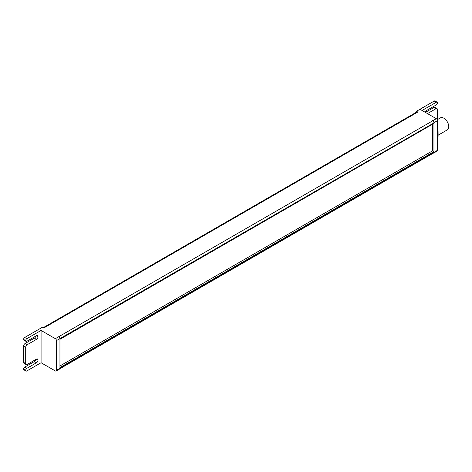 <?xml version="1.0" encoding="UTF-8"?>
<svg xmlns="http://www.w3.org/2000/svg" width="472" height="472" viewBox="0 0 472 472"><rect width="100%" height="100%" fill="white"/><g stroke="black" fill="none" stroke-linecap="round" stroke-linejoin="round"><path stroke-width="0.71" d="M437.774 130.673L437.562 130.779A0.991 0.572 60 0 1 437.774 131.47A0.991 0.56 -0.6 0 0 438.063 131.069A0.991 0.991 0 0 0 437.927 130.579L437.45 129.759M437.45 137.092L437.632 136.98A0.991 0.991 0 0 0 438.122 136.113A0.991 0.56 179.4 0 1 437.833 136.52A0.991 0.572 60 0 1 437.632 136.98A0.991 0.808 58.7 0 0 437.644 136.969L437.644 136.969A0.991 0.808 58.7 0 0 437.986 136.402M438.11 135.193L447.338 129.865A6.921 3.994 -120 0 0 448.4 124.319A6.921 3.994 -120 0 0 443.881 118.218A6.921 3.994 -120 0 0 440.417 117.876L437.219 119.723M432.558 124.195L432.558 150.833L59.95 365.959M59.95 339.321L59.95 367.576L433.957 151.642L433.951 123.393L59.95 339.321M36.462 335.728L38.002 336.619A2.177 1.257 120 0 0 37.553 335.621A2.177 1.257 120 0 0 36.462 335.728L26.816 341.297A1.581 0.914 -60 0 1 26.025 341.374A1.581 0.914 -60 0 1 25.694 340.654L23.6 339.445L25.694 340.613A1.581 0.914 -60 0 1 26.816 338.678L41.076 330.441L55.336 338.678A1.581 0.914 60 0 1 56.457 340.613L56.457 370.319A1.581 0.914 60 0 1 56.127 371.045A1.581 0.914 60 0 1 55.336 370.962L41.076 362.732L26.816 370.962A1.581 0.914 -60 0 1 26.025 371.045A1.581 0.914 -60 0 1 25.694 370.319L23.6 369.11A1.581 0.914 120 0 0 23.93 369.83L26.025 371.045M56.457 340.613L59.95 338.595A1.581 0.914 -120 0 0 58.835 336.654L55.336 338.678M437.45 150.344L433.951 152.362A1.581 0.914 60 0 1 433.626 153.087L437.119 151.07A1.581 0.914 -120 0 0 437.45 150.344L437.45 120.643A1.581 0.914 -120 0 0 436.329 118.702L58.835 336.654M436.329 118.702L419.98 109.262L434.24 101.037L436.334 102.247A1.581 0.914 -60 0 1 437.125 102.17A1.581 0.914 -60 0 1 437.456 102.89L437.456 102.931A1.581 0.914 -60 0 1 436.334 104.872L426.688 110.442A2.177 1.257 120 0 0 425.278 112.324M26.816 338.678L24.721 337.462L42.474 327.214L43.802 327.981L417.808 112.047L416.481 111.28L419.98 109.262M59.95 338.595L433.957 122.903A1.876 1.086 -120 0 0 433.951 122.749L437.45 120.643M56.127 371.045L59.625 369.027A1.581 0.914 -120 0 0 59.95 368.302L56.457 370.319M41.076 330.441L41.076 362.732M433.626 153.087A1.581 0.914 60 0 1 433.272 153.158M433.951 152.362L433.951 152.273A1.876 1.086 -120 0 0 433.957 152.126L433.957 151.642L432.558 150.833M59.867 368.744L433.573 152.987A1.876 1.086 -120 0 0 433.951 152.273M432.836 120.72A1.581 0.914 60 0 1 433.951 122.661M433.951 122.749A1.876 1.086 -120 0 0 432.629 120.602M23.6 369.11L25.694 370.319M25.694 370.278A1.581 0.914 -60 0 1 26.816 368.343L24.721 367.127A1.581 0.914 120 0 0 23.6 369.069M24.721 367.127L34.367 361.558L36.462 362.773A2.177 1.257 120 0 0 38.002 360.106L36.391 359.18M35.825 359.505A2.177 1.257 -60 0 1 34.367 361.558M23.6 362.366A2.177 1.257 120 0 0 24.048 363.363L26.149 364.573A2.177 1.257 -60 0 1 25.694 363.576L23.6 362.366L23.6 346.141L25.694 347.351A2.177 1.257 -60 0 1 27.234 344.69L25.14 343.48A2.177 1.257 120 0 0 23.6 346.141M25.14 343.48L34.367 338.153L36.462 339.362A2.177 1.257 120 0 0 38.002 336.695L36.391 335.769M35.825 336.099A2.177 1.257 -60 0 1 34.367 338.153M23.6 339.445A1.581 0.914 120 0 0 23.93 340.164L26.025 341.374M24.721 337.462A1.581 0.914 120 0 0 23.6 339.403M416.481 111.28L416.481 112.183M437.125 102.17L435.031 100.955A1.581 0.914 120 0 0 434.24 101.037M425.402 112.395L433.821 107.533L435.916 108.743L427.496 113.605M435.916 108.743A2.177 1.257 -60 0 1 437.007 108.637L434.907 107.427A2.177 1.257 120 0 0 433.821 107.533M437.456 119.587L437.456 109.634A2.177 1.257 -60 0 0 437.007 108.637M25.694 347.351L25.694 363.576M36.462 359.139L38.002 360.024A2.177 1.257 120 0 0 37.553 359.033A2.177 1.257 120 0 0 36.462 359.139L27.234 364.467A2.177 1.257 -60 0 1 26.149 364.573M422.08 110.477L436.334 102.247M36.462 339.362L27.234 344.69M36.462 362.773L26.816 368.343M417.808 112.047A1.876 1.086 -120 0 0 416.87 111.953L43.253 327.662M433.957 123.387L433.957 122.903M433.957 152.126L59.95 368.302M437.45 131.659L437.774 131.47L437.833 136.52L437.45 136.738M438.122 136.113L438.063 131.069"/></g></svg>

